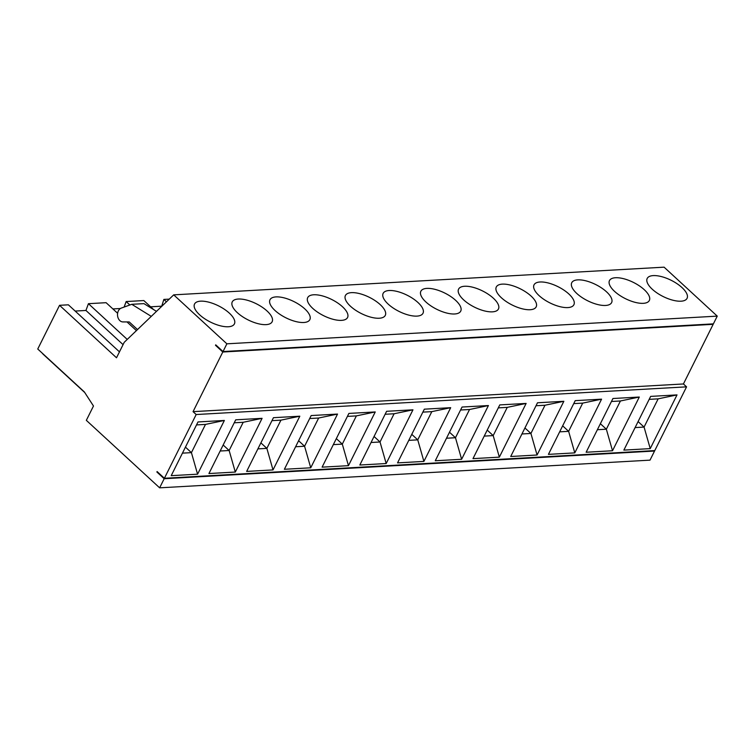 <?xml version="1.0" encoding="UTF-8"?>
<svg xmlns="http://www.w3.org/2000/svg" width="755" height="755" viewBox="0 0 755 755"><rect width="100%" height="100%" fill="white"/><g stroke="black" fill="none" stroke-linecap="round" stroke-linejoin="round"><path stroke-width="1.13" d="M156.88 472.007L164.175 478.727L654.547 451.037L650.008 460.144L159.635 487.834L86.334 420.337L93.478 406.011L84.352 391.93L37.75 349.018L59.541 305.313L116.515 357.776L124.235 342.298L173.707 294.856L226.877 343.818L223.018 351.556L215.722 344.837L215.496 345.29L222.791 352.009L193.053 411.654L196.177 414.533L164.401 478.274L157.106 471.554L156.88 472.007L157.559 471.969M574.791 452.887L601.575 399.159L575.216 400.65L548.432 454.368L574.791 452.887L568.628 431.341L559.663 431.841M573.734 403.614L582.709 403.113L601.575 399.159M582.709 403.113L568.628 431.341L562.654 425.829M650.234 448.621L677.018 394.903L650.659 396.394L623.866 450.112L650.234 448.621L644.072 427.075L635.106 427.585M649.177 399.357L658.152 398.848L677.018 394.903M658.152 398.848L644.072 427.075L638.098 421.573M563.853 401.292L537.494 402.783L510.71 456.501L537.069 455.01L563.853 401.292L544.987 405.237L530.916 433.464L521.941 433.974M536.012 405.746L544.987 405.237M567.854 307.587A22.273 9.051 26.5 0 0 573.894 304.727A22.273 9.051 26.5 0 0 558.002 286.683A22.273 9.051 26.5 0 0 534.03 284.852A22.273 9.051 26.5 0 0 544.044 299.49A22.273 9.051 26.5 0 0 567.854 307.587M597.384 429.718L606.35 429.208L620.431 400.981L611.456 401.49M600.376 423.706L606.35 429.208L612.513 450.754L586.144 452.245L612.937 398.517L639.296 397.036L612.513 450.754M639.296 397.036L620.431 400.981M605.576 305.454A22.273 9.051 26.5 0 0 611.616 302.595A22.273 9.051 26.5 0 0 595.723 284.559A22.273 9.051 26.5 0 0 571.752 282.719A22.273 9.051 26.5 0 0 581.765 297.357A22.273 9.051 26.5 0 0 605.576 305.454M537.069 455.01L530.916 433.464L524.933 427.962M643.298 303.331A22.273 9.051 -153.5 0 1 619.487 295.224A22.273 9.051 -153.5 0 1 609.474 280.596A22.273 9.051 -153.5 0 1 633.445 282.427A22.273 9.051 -153.5 0 1 649.338 300.471A22.273 9.051 -153.5 0 1 643.298 303.331M681.019 301.198A22.273 9.051 26.5 0 0 687.059 298.338A22.273 9.051 26.5 0 0 671.167 280.294A22.273 9.051 26.5 0 0 647.195 278.463A22.273 9.051 26.5 0 0 657.209 293.091A22.273 9.051 26.5 0 0 681.019 301.198M341.534 320.365A22.273 9.051 26.5 0 0 347.564 317.506A22.273 9.051 26.5 0 0 331.671 299.471A22.273 9.051 26.5 0 0 307.7 297.63A22.273 9.051 26.5 0 0 317.723 312.268A22.273 9.051 26.5 0 0 341.534 320.365M161.645 306.426L163.863 299.424L166.459 301.811M150.613 306.813L161.391 306.2M208.937 473.545L235.72 419.818L262.089 418.336L235.305 472.054L208.937 473.545M386.183 463.532L412.966 409.814L386.607 411.305L359.824 465.023L386.183 463.532L380.029 441.986L371.054 442.496M422.847 412.136L431.822 411.626L450.688 407.681L424.329 409.172L397.545 462.891L423.904 461.409L450.688 407.681M185.447 447.13L191.421 452.641L197.584 474.187L171.215 475.669L197.999 421.951L224.367 420.459L205.492 424.414L196.526 424.914M347.404 416.401L356.379 415.892L342.308 444.119L333.332 444.62M431.822 411.626L417.751 439.854L408.776 440.363M423.904 461.409L417.751 439.854L411.777 434.351M260.89 442.874L266.864 448.376L257.889 448.885M271.97 420.658L280.935 420.148L266.864 448.376L273.017 469.921L299.81 416.203L273.442 417.694L246.659 471.413L273.017 469.921M310.739 467.798L337.532 414.07L311.164 415.561L284.38 469.28L310.739 467.798L304.586 446.243L295.611 446.752M374.055 436.484L380.029 441.986L394.101 413.759L412.966 409.814M220.167 451.018L229.143 450.509L243.214 422.281L234.248 422.791M223.169 445.006L229.143 450.509L235.305 472.054M262.089 418.336L243.214 422.281M164.175 478.727L159.635 487.834M127.236 339.42L88.429 303.68L85.947 310.456L75.17 311.069M123.065 344.639L85.947 310.456M182.446 453.142L191.421 452.641L205.492 424.414M280.935 420.148L299.81 416.203M137.514 329.567L129.228 321.932L122.923 321.923A7.031 5.228 86.8 0 1 117.582 315.798A7.031 5.228 86.8 0 1 121.234 308.106L131.766 304.312L143.95 303.623L156.483 311.371M169.271 299.122L163.863 299.424M336.334 438.617L342.308 444.119L348.461 465.665L375.244 411.947L348.885 413.429L322.102 467.156L348.461 465.665M266.09 324.631A22.273 9.051 -153.5 0 1 242.28 316.524A22.273 9.051 -153.5 0 1 232.257 301.896A22.273 9.051 -153.5 0 1 256.238 303.727A22.273 9.051 -153.5 0 1 272.13 321.772A22.273 9.051 -153.5 0 1 266.09 324.631M379.255 318.232A22.273 9.051 26.5 0 0 385.286 315.382A22.273 9.051 26.5 0 0 369.393 297.338A22.273 9.051 26.5 0 0 345.422 295.507A22.273 9.051 26.5 0 0 355.445 310.135A22.273 9.051 26.5 0 0 379.255 318.232M309.682 418.525L318.657 418.025L304.586 446.243L298.612 440.741M303.812 322.498A22.273 9.051 26.5 0 0 309.843 319.639A22.273 9.051 26.5 0 0 293.959 301.594A22.273 9.051 26.5 0 0 269.979 299.763A22.273 9.051 26.5 0 0 280.001 314.391A22.273 9.051 26.5 0 0 303.812 322.498M131.766 304.312L151.274 316.373M454.699 313.976A22.273 9.051 26.5 0 0 460.729 311.117A22.273 9.051 26.5 0 0 444.837 293.082A22.273 9.051 26.5 0 0 420.865 291.241A22.273 9.051 26.5 0 0 430.878 305.879A22.273 9.051 26.5 0 0 454.699 313.976M119.46 351.858L68.375 304.812L59.541 305.313M385.125 414.268L394.101 413.759M153.699 309.654L143.818 300.556L126.151 301.556L124.131 307.058M129.879 304.992L126.151 301.556M416.977 316.109A22.273 9.051 26.5 0 0 423.008 313.25A22.273 9.051 26.5 0 0 407.115 295.205A22.273 9.051 26.5 0 0 383.144 293.374A22.273 9.051 26.5 0 0 393.157 308.002A22.273 9.051 26.5 0 0 416.977 316.109M224.367 420.459L197.584 474.187M318.657 418.025L337.532 414.07M84.711 392.496L43.356 354.416A32.295 17.11 -47.4 0 1 42.195 353.113M228.369 326.755A22.273 9.051 -153.5 0 1 204.558 318.657A22.273 9.051 -153.5 0 1 194.545 304.02A22.273 9.051 -153.5 0 1 218.516 305.86A22.273 9.051 -153.5 0 1 234.409 323.904A22.273 9.051 -153.5 0 1 228.369 326.755M120.394 308.512L112.891 308.937M136.419 330.605L126.991 321.932M117.62 313.287L106.096 302.689L88.429 303.68M173.707 294.856L664.089 267.166L717.25 316.128L713.39 323.867L223.018 351.556M712.711 323.904L713.164 324.32L683.426 383.965L686.559 386.843L654.774 450.584L164.401 478.274M449.489 432.228L455.473 437.73L446.498 438.23M460.569 410.003L469.544 409.503L455.473 437.73L461.626 459.276L488.409 405.548L462.051 407.039L435.267 460.767L461.626 459.276M498.291 407.879L507.266 407.37L526.131 403.425L499.772 404.906L472.989 458.634L499.348 457.143L493.194 435.597L484.219 436.107M469.544 409.503L488.409 405.548M530.133 309.72A22.273 9.051 26.5 0 0 536.173 306.86A22.273 9.051 26.5 0 0 520.28 288.816A22.273 9.051 26.5 0 0 496.309 286.985A22.273 9.051 26.5 0 0 506.322 301.613A22.273 9.051 26.5 0 0 530.133 309.72M487.211 430.095L493.194 435.597L507.266 407.37M499.348 457.143L526.131 403.425M356.379 415.892L375.244 411.947M717.25 316.128L226.877 343.818M492.411 311.843A22.273 9.051 26.5 0 0 498.451 308.993A22.273 9.051 26.5 0 0 482.558 290.949A22.273 9.051 26.5 0 0 458.587 289.118A22.273 9.051 26.5 0 0 468.6 303.746A22.273 9.051 26.5 0 0 492.411 311.843M683.426 383.965L193.053 411.654M222.791 352.009L713.164 324.32M215.496 345.29L216.175 345.252M196.177 414.533L686.559 386.843"/></g></svg>
